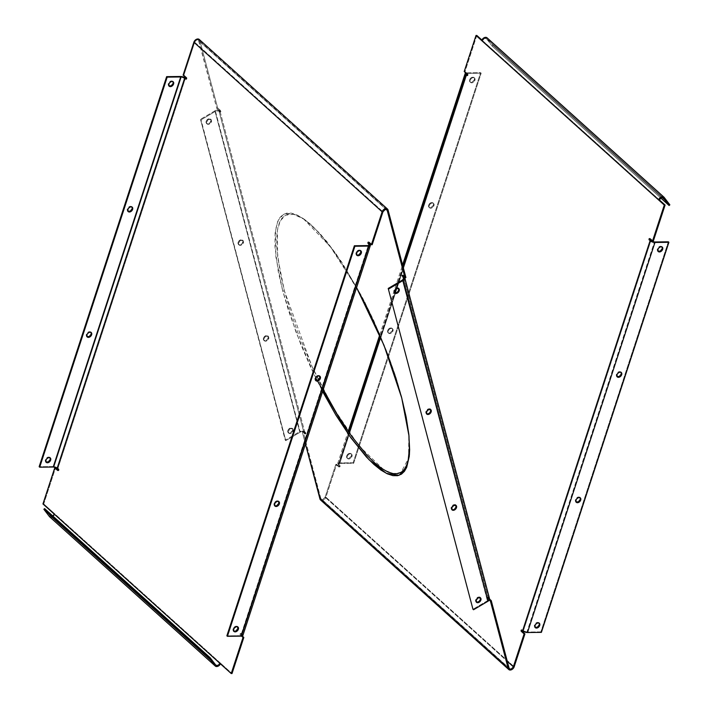 <?xml version="1.0" encoding="UTF-8"?>
<svg xmlns="http://www.w3.org/2000/svg" width="709" height="709" viewBox="0 0 709 709"><rect width="100%" height="100%" fill="white"/><g stroke="black" fill="none" stroke-linecap="round" stroke-linejoin="round"><path stroke-width="0.53" stroke-dasharray="3.54 2.66" d="M409.483 447.769L408.668 432.676L405.982 415.483L401.595 396.561L395.595 376.195L388.018 354.615L373.705 320.459L362.139 296.974L341.8 262.224L326.698 241.361L311.641 225.134L304.693 219.568L298.436 215.926L292.985 214.171L288.386 214.162L284.646 215.696L281.686 218.558L279.461 222.573L277.91 227.562L276.971 233.403L276.758 247.228L280.09 272.229L284.469 291.133L277.653 257.145L277.361 230.434L280.179 221.004L285.435 215.217L293.508 214.269L304.524 219.444L319.83 233.332L336.066 253.813L365.1 302.708L386.928 351.753L401.595 396.561L408.818 434.13L408.57 458.324L401.002 472.398L393.743 473.736L383.923 469.899L358.692 445.58L333.221 407.631L312.111 366.748L284.469 291.133L290.46 311.508L298.028 333.097L312.35 367.271L323.269 389.533M315.797 378.065L296.114 332.432L282.687 290.779L278.274 271.742L274.924 246.528L275.136 232.552L277.671 221.598L279.931 217.539L282.935 214.659L286.755 213.117L291.426 213.134L296.965 214.924L303.319 218.62L310.329 224.221L317.898 231.701L333.452 250.88L348.349 273.435L356.574 287.615L330.27 246.581L303.151 218.496L291.948 213.232L283.742 214.171L278.407 220.012L275.526 229.565L275.828 256.569L282.687 290.779L284.469 291.133L282.687 290.779L288.758 311.393L300.767 344.344L310.843 367.643L322.613 391.528M346.719 455.905A2.978 2.065 132 0 0 347.091 458.085A2.978 2.065 132 0 0 349.475 458.147A2.978 2.065 132 0 0 351.46 455.843L352.001 456.33A2.978 2.065 -48 0 1 350.024 458.643A2.978 2.065 -48 0 1 347.64 458.581A2.978 2.065 -48 0 1 347.268 456.392L346.931 455.391L348.482 453.716L350.388 453.308L351.372 454.008L351.247 456.348L348.713 458.431L346.807 457.739L346.719 455.905L347.268 456.392L348.137 454.939L350.007 453.804L351.327 453.937L352.081 454.886L351.496 457.332L349.75 458.767L347.605 458.555L347.268 456.392A2.978 2.065 -48 0 1 349.245 454.088A2.978 2.065 -48 0 1 351.629 454.15A2.978 2.065 -48 0 1 352.001 456.33L351.46 455.843A2.978 2.065 132 0 0 351.088 453.654A2.978 2.065 132 0 0 348.704 453.592A2.978 2.065 132 0 0 346.719 455.905M539.088 623.114L538.113 622.413L536.695 622.582L534.657 624.505L534.985 625.506L534.444 625.01A2.978 2.065 132 0 0 534.816 627.199A2.978 2.065 132 0 0 535.118 627.412L535.517 627.554M387.699 330.527A2.978 2.065 132 0 0 388.071 332.707A2.978 2.065 132 0 0 390.455 332.769A2.978 2.065 132 0 0 392.44 330.465L392.981 330.952A2.978 2.065 -48 0 1 391.005 333.265A2.978 2.065 -48 0 1 388.621 333.203A2.978 2.065 -48 0 1 388.248 331.014L387.912 330.013L389.463 328.338L391.368 327.93L392.343 328.63L392.228 330.979L389.693 333.053L387.788 332.361L387.699 330.527L388.248 331.014L389.117 329.561L390.987 328.427L392.307 328.559L393.061 329.508L392.476 331.954L390.73 333.39L388.585 333.177L388.248 331.014A2.978 2.065 -48 0 1 390.225 328.71A2.978 2.065 -48 0 1 392.609 328.772A2.978 2.065 -48 0 1 392.981 330.952L392.44 330.465A2.978 2.065 132 0 0 392.068 328.276A2.978 2.065 132 0 0 389.684 328.214A2.978 2.065 132 0 0 387.699 330.527M580.068 497.736L579.093 497.036L577.675 497.204L575.637 499.127L575.965 500.129L575.424 499.641A2.978 2.065 132 0 0 575.797 501.821A2.978 2.065 132 0 0 576.098 502.034L576.488 502.176M428.679 205.149A2.978 2.065 132 0 0 429.051 207.329A2.978 2.065 132 0 0 431.435 207.391A2.978 2.065 132 0 0 433.421 205.087L433.961 205.575A2.978 2.065 -48 0 1 431.985 207.888A2.978 2.065 -48 0 1 429.601 207.826A2.978 2.065 -48 0 1 429.229 205.637L428.892 204.635L430.443 202.96L432.348 202.552L433.323 203.253L433.208 205.601L430.673 207.675L428.768 206.984L428.679 205.149L429.229 205.637L430.097 204.183L431.967 203.049L433.288 203.182L434.041 204.13L433.456 206.576L431.71 208.012L429.565 207.799L429.229 205.637A2.978 2.065 -48 0 1 431.205 203.332A2.978 2.065 -48 0 1 433.589 203.394A2.978 2.065 -48 0 1 433.961 205.575L433.421 205.087A2.978 2.065 132 0 0 433.048 202.898A2.978 2.065 132 0 0 430.655 202.836A2.978 2.065 132 0 0 428.679 205.149M621.049 372.358L620.074 371.667L618.656 371.826L616.617 373.749L616.945 374.751L616.405 374.263A2.978 2.065 132 0 0 616.777 376.444A2.978 2.065 132 0 0 617.078 376.656L617.468 376.798M469.659 79.771A2.978 2.065 132 0 0 470.032 81.952A2.978 2.065 132 0 0 472.416 82.014A2.978 2.065 132 0 0 474.401 79.709L474.941 80.197A2.978 2.065 -48 0 1 472.965 82.51A2.978 2.065 -48 0 1 470.581 82.448A2.978 2.065 -48 0 1 470.2 80.259L469.872 79.257L471.423 77.582L473.328 77.175L474.303 77.875L474.188 80.223L471.653 82.297L469.748 81.606L469.659 79.771L470.2 80.259L471.077 78.805L472.947 77.671L474.268 77.804L475.021 78.752L474.436 81.198L472.69 82.634L470.546 82.421L470.2 80.259A2.978 2.065 -48 0 1 472.185 77.955A2.978 2.065 -48 0 1 474.569 78.017A2.978 2.065 -48 0 1 474.941 80.197L474.401 79.709A2.978 2.065 132 0 0 474.02 77.52A2.978 2.065 132 0 0 471.636 77.458A2.978 2.065 132 0 0 469.659 79.771M662.029 246.98L661.054 246.289L659.636 246.448L657.597 248.372L657.925 249.373L657.385 248.886A2.978 2.065 132 0 0 657.757 251.066A2.978 2.065 132 0 0 658.058 251.278L658.448 251.42M287.881 430.531A2.978 2.065 132 0 0 288.253 432.72A2.978 2.065 132 0 0 290.637 432.782A2.978 2.065 132 0 0 292.622 430.478L293.163 430.966A2.978 2.065 -48 0 1 291.186 433.27A2.978 2.065 -48 0 1 288.802 433.208A2.978 2.065 -48 0 1 288.43 431.028L287.881 430.531L289.175 428.679L291.948 428.076L292.622 430.478L290.371 432.907L288.554 432.933L287.881 430.531L288.43 431.028L290.681 428.599L293.074 429.131L292.657 431.967L290.912 433.394L289.104 433.421L288.43 431.028A2.978 2.065 -48 0 1 290.406 428.723A2.978 2.065 -48 0 1 292.79 428.777A2.978 2.065 -48 0 1 293.163 430.966L292.622 430.478A2.978 2.065 132 0 0 292.25 428.289A2.978 2.065 132 0 0 289.857 428.227A2.978 2.065 132 0 0 287.881 430.531M480.25 597.749L477.857 597.217L476.111 598.644L475.606 599.646L476.147 600.142L475.606 599.646A2.978 2.065 132 0 0 475.978 601.835A2.978 2.065 132 0 0 476.28 602.047L477.122 602.233M206.195 121.292A2.978 2.065 132 0 0 206.567 123.481A2.978 2.065 132 0 0 208.951 123.543A2.978 2.065 132 0 0 210.928 121.239L211.477 121.726A2.978 2.065 -48 0 1 209.492 124.031A2.978 2.065 -48 0 1 207.108 123.969A2.978 2.065 -48 0 1 206.736 121.788L206.195 121.292L206.7 120.291L208.446 118.864L210.839 119.396L210.422 122.24L208.676 123.667L206.284 123.136L206.195 121.292L206.736 121.788L208.987 119.351L211.388 119.892L210.972 122.728L209.226 124.155L207.409 124.181L206.736 121.788A2.978 2.065 -48 0 1 208.721 119.475A2.978 2.065 -48 0 1 211.105 119.537A2.978 2.065 -48 0 1 211.477 121.726L210.928 121.239A2.978 2.065 132 0 0 210.555 119.05A2.978 2.065 132 0 0 208.171 118.988A2.978 2.065 132 0 0 206.195 121.292M398.564 288.51L396.163 287.978L394.426 289.405L393.912 290.406L394.461 290.903L393.912 290.406A2.978 2.065 132 0 0 394.284 292.595A2.978 2.065 132 0 0 394.594 292.799L395.427 292.985M263.473 338.131A2.978 2.065 132 0 0 263.845 340.32A2.978 2.065 132 0 0 266.229 340.382A2.978 2.065 132 0 0 268.206 338.069L268.755 338.565A2.978 2.065 -48 0 1 266.77 340.869A2.978 2.065 -48 0 1 264.386 340.807A2.978 2.065 -48 0 1 264.014 338.627L263.473 338.131L263.978 337.129L265.724 335.703L268.117 336.234L267.701 339.07L265.955 340.506L263.562 339.974L263.473 338.131L264.014 338.627L266.265 336.19L268.667 336.731L268.25 339.567L266.504 340.994L264.687 341.02L264.014 338.627A2.978 2.065 -48 0 1 265.999 336.314A2.978 2.065 -48 0 1 268.383 336.376A2.978 2.065 -48 0 1 268.755 338.565L268.206 338.069A2.978 2.065 132 0 0 267.834 335.889A2.978 2.065 132 0 0 265.45 335.827A2.978 2.065 132 0 0 263.473 338.131M455.843 505.349L453.45 504.817L451.704 506.244L451.199 507.245L451.739 507.733L451.199 507.245A2.978 2.065 132 0 0 451.571 509.434A2.978 2.065 132 0 0 451.872 509.638L452.714 509.824M50.02 457.801L49.036 457.101L47.618 457.261L45.58 459.184L45.917 460.185L45.367 459.698A2.978 2.065 132 0 0 45.739 461.878A2.978 2.065 132 0 0 46.05 462.091L46.439 462.233M237.701 626.845A2.978 2.065 132 0 0 237.453 626.561A2.978 2.065 132 0 0 235.069 626.499A2.978 2.065 132 0 0 233.093 628.812L233.642 629.3L233.093 628.812A2.978 2.065 132 0 0 233.465 630.992A2.978 2.065 132 0 0 233.766 631.205L232.942 629.805L233.97 627.35L236.319 626.162L237.737 626.907M172.952 81.668L171.977 80.968L170.559 81.127L168.52 83.05L168.857 84.052L168.308 83.565A2.978 2.065 132 0 0 168.68 85.745A2.978 2.065 132 0 0 168.981 85.957L169.38 86.099M360.642 250.711A2.978 2.065 132 0 0 360.394 250.428A2.978 2.065 132 0 0 358.01 250.366A2.978 2.065 132 0 0 356.033 252.679L356.574 253.166L356.033 252.679A2.978 2.065 132 0 0 356.405 254.859A2.978 2.065 132 0 0 356.707 255.072L355.883 253.671L356.902 251.216L358.772 250.091L360.677 250.773M131.98 207.046L130.997 206.346L129.579 206.505L127.54 208.428L127.877 209.43L127.328 208.942A2.978 2.065 132 0 0 127.7 211.122A2.978 2.065 132 0 0 128.01 211.335L128.4 211.477M319.662 376.089A2.978 2.065 132 0 0 319.413 375.805A2.978 2.065 132 0 0 317.029 375.743A2.978 2.065 132 0 0 315.053 378.057L315.594 378.544L315.053 378.057A2.978 2.065 132 0 0 315.425 380.237A2.978 2.065 132 0 0 315.727 380.449L314.902 379.049L315.922 376.594L317.792 375.469L319.697 376.151M91 332.424L90.016 331.723L88.598 331.883L86.56 333.806L86.897 334.808L86.347 334.32A2.978 2.065 132 0 0 86.72 336.5A2.978 2.065 132 0 0 87.03 336.713L87.42 336.855M278.681 501.467A2.978 2.065 132 0 0 278.433 501.183A2.978 2.065 132 0 0 276.049 501.121A2.978 2.065 132 0 0 274.073 503.434L274.613 503.922L274.073 503.434A2.978 2.065 132 0 0 274.445 505.614A2.978 2.065 132 0 0 274.746 505.827L273.922 504.427L274.941 501.972L277.299 500.784L278.717 501.529M238.162 242.318A2.978 2.065 132 0 0 238.534 244.499A2.978 2.065 132 0 0 240.918 244.561A2.978 2.065 132 0 0 242.895 242.256L243.444 242.744A2.978 2.065 -48 0 1 241.468 245.057A2.978 2.065 -48 0 1 239.075 244.995A2.978 2.065 -48 0 1 238.703 242.806L238.162 242.318L238.667 241.317L240.413 239.881L242.806 240.422L242.389 243.258L240.643 244.685L238.836 244.711L238.162 242.318L238.703 242.806L240.954 240.378L243.355 240.909L242.939 243.745L241.193 245.181L239.376 245.199L238.703 242.806A2.978 2.065 -48 0 1 240.688 240.502A2.978 2.065 -48 0 1 243.072 240.564A2.978 2.065 -48 0 1 243.444 242.744L242.895 242.256A2.978 2.065 132 0 0 242.522 240.067A2.978 2.065 132 0 0 240.138 240.005A2.978 2.065 132 0 0 238.162 242.318M430.531 409.527L428.139 408.996L426.393 410.431L425.887 411.433L426.428 411.92L425.887 411.433A2.978 2.065 132 0 0 426.26 413.613A2.978 2.065 132 0 0 426.561 413.826L427.403 414.012M465.724 73.018L466.69 72.867L339.194 462.933A3.669 1.427 18.1 0 0 337.679 463.562A3.669 1.427 18.1 0 0 338.246 464.741L337.909 463.252L339.744 463.42L338.672 463.819L339.053 464.732L338.246 464.741L339.07 465.476L338.246 464.741L348.846 432.322L338.246 464.741L339.053 464.732L466.549 74.667L339.053 464.732L340.063 466.504A0.762 0.461 -90.7 0 0 339.877 465.467L339.07 465.476A0.762 0.461 89.3 0 1 339.257 466.513L340.063 466.504L339.522 466.868L336.651 464.298L325.901 497.186L514.176 666.788L325.901 497.186L336.651 464.298L335.844 464.306L325.094 497.195L507.289 661.32L325.094 497.195L325.901 497.186L325.094 497.195L322.861 499.437L320.92 498.799L302.973 430.983L306.022 433.305L304.648 431.639L219.896 110.799L220.969 111.348L217.636 107.919L199.796 40.395L388.062 209.997L199.796 40.395L198.954 40.892L386.104 209.483L198.954 40.892L216.794 108.415L198.476 40.138L196.553 40.094L194.824 41.831L183.923 75.101L186.848 77.795L186.272 78.938A0.762 0.461 -90.7 0 0 186.706 77.609L185.9 77.618L186.706 77.609L183.923 75.101L194.674 42.203L193.867 42.212L194.674 42.203L382.94 211.805L194.674 42.203A2.65 1.835 132 0 1 196.437 40.156A2.65 1.835 132 0 1 198.555 40.209A2.65 1.835 132 0 1 198.954 40.892L199.796 40.395A3.669 2.544 132 0 0 199.238 39.447M467.993 75.101A0.762 0.461 -90.7 0 0 467.807 74.064L466.992 74.073L467.993 74.383L467.364 75.402A0.762 0.461 -90.7 0 0 467.993 75.101L467.187 75.119L467.993 75.101M50.011 517.136A3.669 2.544 132 0 0 55.116 514.176L54.309 514.185L55.116 514.176L43.754 503.939L42.948 503.948L43.754 503.939L55.55 467.834L43.754 503.939L220.659 663.305L219.852 663.314L220.659 663.305L232.02 673.541L220.659 663.305L220.251 664.2M180.573 76.475L53.078 466.531L39.146 466.708L53.078 466.531L53.618 467.027L53.078 466.531L180.573 76.475M49.976 457.73A2.978 2.065 132 0 0 49.736 457.447A2.978 2.065 132 0 0 47.352 457.385A2.978 2.065 132 0 0 45.367 459.698L45.296 461.142L46.041 462.091M172.916 81.597A2.978 2.065 132 0 0 172.677 81.313A2.978 2.065 132 0 0 170.293 81.26A2.978 2.065 132 0 0 168.308 83.565L168.237 85.009L168.981 85.957M90.956 332.353A2.978 2.065 132 0 0 90.717 332.069A2.978 2.065 132 0 0 88.333 332.007A2.978 2.065 132 0 0 86.347 334.32L86.276 335.765L87.021 336.713M131.936 206.975A2.978 2.065 132 0 0 131.697 206.691A2.978 2.065 132 0 0 129.313 206.629A2.978 2.065 132 0 0 127.328 208.942L127.257 210.387L128.001 211.335M58.776 469.004L58.962 470.04L58.342 470.342A0.762 0.461 -90.7 0 0 58.776 469.004L57.97 469.012L58.776 469.004L57.961 468.268L58.776 469.004M242.239 636.017L240.847 633.89L241.299 633.5L242.292 634.333L369.788 244.268L242.292 634.333L241.485 634.342L368.556 245.571L241.485 634.342L240.67 633.607L242.292 634.333L241.477 633.598A0.762 0.461 -90.7 0 0 241.042 634.927L240.041 634.626L240.227 633.598L241.477 633.598L240.67 633.607A0.762 0.461 89.3 0 0 240.227 634.945L242.239 636.017M368.777 242.496L369.318 242.132L372.19 244.702L369.407 242.194A0.762 0.461 -90.7 0 0 368.813 242.398M185.448 78.203L57.961 468.268L53.078 466.531A3.669 1.427 18.1 0 1 57.961 468.268L57.145 468.277L57.961 468.268L185.448 78.203M183.108 75.11L183.923 75.101L183.108 75.11M509.487 668.791L321.212 499.189A2.65 1.835 132 0 1 320.814 498.507L319.972 499.003L320.814 498.507L509.08 668.108L320.814 498.507L302.973 430.983L302.14 431.48L305.455 444.029L302.14 431.48L305.18 433.793L303.807 432.136L219.054 111.295L220.136 111.845L216.794 108.415L217.636 107.919L199.796 40.395M487.925 596.863L487.322 597.457L488.146 598.201A2.65 1.737 -14.8 0 1 488.528 598.804A2.65 1.737 -14.8 0 1 487.384 600.762L402.632 279.922L487.934 601.259L487.384 600.762L488.51 599.477L488.146 598.201L488.98 597.705L488.164 596.969L488.98 597.705L404.227 276.864L403.12 275.012L402.278 275.509L403.12 275.012L405.902 277.52L402.854 275.207L404.227 276.864L488.98 597.705L488.146 598.201L403.74 278.69L488.146 598.201L487.065 597.652L489.237 600.027L487.083 597.359L488.022 596.863L489.564 599.07L488.457 598.077L487.624 598.573L488.457 598.077L487.925 596.863L487.083 597.359M521.948 630.354L522.4 629.964L523.393 630.788L650.889 240.732L523.393 630.788L522.586 630.806L523.393 630.788A2.65 1.028 18.1 0 0 526.92 632.047L524.536 631.497L522.577 630.053A0.762 0.461 -90.7 0 0 521.984 630.266M649.878 238.951L650.419 238.596L653.29 241.166L650.507 238.658A0.762 0.461 -90.7 0 0 649.914 238.862M659.405 199.938L481.916 40.041L482.501 40.573L481.695 40.581L482.501 40.573L659.405 199.938M476.82 35.45L465.024 71.556L467.807 74.064L465.024 71.556L476.82 35.45M465.795 72.992A3.669 1.427 -161.9 0 1 466.69 72.867L339.194 462.933L353.126 462.755L353.676 463.252L339.744 463.42L353.676 463.252L353.126 462.755L339.194 462.933L339.744 463.42L466.752 74.844L339.744 463.42A2.65 1.028 18.1 0 0 338.645 463.881A2.65 1.028 18.1 0 0 339.053 464.732L339.877 465.467L339.07 465.476L338.805 466.903L335.844 464.306L325.094 497.195A2.65 1.835 132 0 1 323.339 499.242A2.65 1.835 132 0 1 321.212 499.189M403.013 266.593L380.246 336.243L403.013 266.593M464.209 71.565L465.024 71.556L464.209 71.565M320.353 499.756L321.842 500.43L323.304 500.102L325.901 497.186A3.669 2.544 132 0 1 323.464 500.022A3.669 2.544 132 0 1 320.53 499.942M340.063 466.504L339.257 466.513A0.762 0.461 89.3 0 1 338.627 466.814L339.434 466.806A0.762 0.461 -90.7 0 0 340.063 466.504M335.844 464.306L338.627 466.814L339.434 466.806L336.651 464.298L335.844 464.306M521.771 630.062L522.577 630.053L521.771 630.062M649.692 238.667L650.507 238.658L649.692 238.667M305.756 433.491L302.973 430.983L302.14 431.48L304.923 433.988L305.996 433.589L305.464 432.375L304.631 432.871L304.923 433.988L305.756 433.491M304.648 431.639L305.464 432.375L304.631 432.871L303.807 432.136L304.648 431.639L303.665 431.099L299.659 431.648L300.208 432.144L304.648 431.639A3.669 2.411 -14.8 0 0 299.659 431.648L214.907 110.817L215.456 111.304L218.345 110.905L219.87 112.031L220.712 111.543L219.896 110.799L219.054 111.295L219.896 110.799L218.292 110.117L214.907 110.817A3.669 2.411 165.2 0 1 219.896 110.799L304.648 431.639M220.712 111.543L220.419 110.427L219.577 110.923L219.87 112.031L220.712 111.543M217.636 107.919L220.419 110.427L219.577 110.923L216.794 108.415L217.636 107.919M368.6 242.203L369.407 242.194L368.6 242.203M466.389 73.532A2.65 1.028 -161.9 0 1 467.231 73.364L466.69 72.867L467.231 73.364L466.3 73.594M467.231 73.364L467.001 74.082L467.231 73.364L481.172 73.187L467.231 73.364M466.69 72.867L480.622 72.69L481.172 73.187L480.622 72.69L466.69 72.867M353.126 462.755L480.622 72.69L353.126 462.755M353.676 463.252L481.172 73.187L353.676 463.252M527.469 632.534L526.92 632.047L654.416 241.982L526.92 632.047L527.469 632.534M541.401 632.366L540.852 631.87L526.92 632.047L540.852 631.87L541.401 632.366M668.348 241.804L540.852 631.87L668.348 241.804M539.053 623.051A2.978 2.065 132 0 0 538.805 622.768A2.978 2.065 132 0 0 536.421 622.706A2.978 2.065 132 0 0 534.444 625.01L534.364 626.464L535.118 627.412M580.033 497.674A2.978 2.065 132 0 0 579.785 497.39A2.978 2.065 132 0 0 577.401 497.328A2.978 2.065 132 0 0 575.424 499.641L575.345 501.086L576.098 502.034M621.004 372.296A2.978 2.065 132 0 0 620.765 372.012A2.978 2.065 132 0 0 618.381 371.95A2.978 2.065 132 0 0 616.405 374.263L616.325 375.708L617.078 376.656M661.984 246.918A2.978 2.065 132 0 0 661.745 246.635A2.978 2.065 132 0 0 659.361 246.572A2.978 2.065 132 0 0 657.385 248.886L657.305 250.33L658.058 251.278M219.054 111.295L303.807 432.136A2.65 1.737 -14.8 0 0 300.208 432.144L215.456 111.304A2.65 1.737 165.2 0 1 219.054 111.295M215.456 111.304L201.037 119.821L200.487 119.325L214.907 110.817L215.456 111.304L201.037 119.821L285.789 440.652L300.208 432.144L299.659 431.648L285.24 440.165L285.789 440.652L300.208 432.144L215.456 111.304M214.907 110.817L200.487 119.325L285.24 440.165L299.659 431.648L214.907 110.817M285.789 440.652L200.487 119.325L285.789 440.652M488.98 597.705A3.669 2.411 -14.8 0 1 489.511 598.547L489.564 598.99M404.759 277.706A3.669 2.411 165.2 0 1 404.768 277.751L404.759 277.706A3.669 2.411 165.2 0 0 404.227 276.864L404.812 278.15M487.384 600.762L472.965 609.279L487.384 600.762M480.206 597.687A2.978 2.065 132 0 0 479.966 597.403A2.978 2.065 132 0 0 477.582 597.341A2.978 2.065 132 0 0 475.606 599.646L476.28 602.038M398.52 288.439A2.978 2.065 132 0 0 398.281 288.164A2.978 2.065 132 0 0 395.897 288.102A2.978 2.065 132 0 0 393.912 290.406L394.585 292.799M455.798 505.278A2.978 2.065 132 0 0 455.559 505.003A2.978 2.065 132 0 0 453.175 504.941A2.978 2.065 132 0 0 451.199 507.245L451.872 509.638M453.68 509.62L454.637 509.044M430.487 409.465A2.978 2.065 132 0 0 430.248 409.182A2.978 2.065 132 0 0 427.864 409.12A2.978 2.065 132 0 0 425.887 411.433L426.561 413.826M241.902 635.193A2.65 1.028 18.1 0 1 240.803 635.645L226.862 635.822L240.803 635.645L368.29 245.58L240.803 635.645L241.344 636.141L240.803 635.645L241.875 635.255L241.485 634.342A2.65 1.028 18.1 0 1 241.902 635.193L369.389 245.128M242.824 635.016L242.832 635.592M242.868 635.503A3.669 1.427 18.1 0 0 242.292 634.333M486.383 38.57A2.65 1.835 132 0 1 486.542 38.747L492.206 46.156L492.95 45.465L669.854 204.83L492.95 45.465L487.287 38.056L486.542 38.747L663.101 197.793L486.542 38.747L492.206 46.156L492.95 45.465L487.287 38.056L664.191 197.421L487.287 38.056L486.542 38.747L484.407 38.446L482.501 40.573A2.65 1.835 132 0 1 484.265 38.516A2.65 1.835 132 0 1 486.383 38.57L663.287 197.935M492.206 46.156L660.85 198.077L492.206 46.156M220.437 663.846A3.669 2.544 -48 0 0 220.659 663.305L55.116 514.176L52.484 517.109L49.772 516.958L50.268 516.001L51.465 516.533L53.024 515.939M49.524 516.693L50.268 516.001L215.811 665.131L50.268 516.001A2.65 1.835 132 0 0 50.428 516.179A2.65 1.835 132 0 0 52.874 516.046M50.268 516.001L44.605 508.601L50.268 516.001M303.151 218.496L304.498 219.427M347.091 458.085L347.64 458.581M534.816 627.199L535.357 627.695M388.071 332.707L388.621 333.203M575.797 501.821L576.337 502.318M429.051 207.329L429.601 207.826M616.777 376.444L617.317 376.94M470.032 81.952L470.581 82.448M657.757 251.066L658.298 251.562M288.253 432.72L288.802 433.208M475.978 601.835L476.519 602.322M206.567 123.481L207.108 123.969M394.284 292.595L394.833 293.083M263.845 340.32L264.386 340.807M451.571 509.434L452.112 509.922M45.739 461.878L46.289 462.374M233.465 630.992L234.014 631.489M168.68 85.745L169.229 86.241M356.405 254.859L356.946 255.355M127.7 211.122L128.249 211.619M315.425 380.237L315.966 380.733M86.72 336.5L87.269 336.997M274.445 505.614L274.995 506.111M238.534 244.499L239.075 244.995M426.26 413.613L426.8 414.109M386.822 209.811L198.555 40.209M467.594 75.5L466.788 75.508M339.664 466.903L338.858 466.912M521.54 629.973L522.347 629.964M649.471 238.57L650.277 238.561M305.996 433.589L305.162 434.085M220.951 111.641L220.118 112.137M402.872 274.915L402.038 275.411M58.563 470.439L57.757 470.448M186.494 79.036L185.687 79.045M369.176 242.097L368.37 242.106M241.246 633.5L240.44 633.509M337.679 463.562L348.19 431.382M379.705 334.976L402.588 264.971M338.645 463.881L466.132 73.816M488.528 598.804L403.776 277.972M430.248 409.182L430.797 409.678M242.522 240.067L243.072 240.564M278.433 501.183L278.983 501.68M90.717 332.069L91.257 332.565M319.413 375.805L319.963 376.302M131.697 206.691L132.237 207.188M360.394 250.428L360.943 250.924M172.677 81.313L173.218 81.81M237.453 626.561L238.002 627.057M49.736 457.447L50.277 457.943M455.559 505.003L456.109 505.49M267.834 335.889L268.383 336.376M398.281 288.164L398.821 288.652M210.555 119.05L211.105 119.537M479.966 597.403L480.516 597.891M292.25 428.289L292.79 428.777M661.745 246.635L662.295 247.131M474.02 77.52L474.569 78.017M620.765 372.012L621.314 372.509M433.048 202.898L433.589 203.394M579.785 497.39L580.334 497.886M392.068 328.276L392.609 328.772M538.805 622.768L539.354 623.264M351.088 453.654L351.629 454.15M50.428 516.179L215.97 665.308M408.845 434.369L409.004 436"/><path stroke-width="1.06" d="M315.797 378.065L349.741 436.221L369.097 459.795L386.44 473.39L398.999 475.34L406.39 468.002L409.456 454.221L409.004 436L401.702 397.9L383.986 345.283L356.574 287.615L367.82 309.106L378.677 332.583L387.965 355.475L395.622 377.285L401.702 397.9L406.151 417.122L408.854 434.537L409.651 449.683L409.27 456.295L406.718 467.266L404.449 471.299L401.436 474.17L397.589 475.695L392.919 475.65L387.344 473.825L380.972 470.102L373.873 464.395L366.358 456.924L350.778 437.666L335.924 415.128L322.524 391.341M539.053 623.051A2.978 2.065 132 0 1 539.177 624.957L537.422 627.137L535.118 627.412A2.978 2.065 132 0 0 539.177 624.957L539.726 625.444A2.978 2.065 -48 0 1 537.75 627.749A2.978 2.065 -48 0 1 535.357 627.695A2.978 2.065 -48 0 1 534.985 625.506L535.33 627.66L537.475 627.882L539.514 625.958L539.797 624L539.053 623.051L537.732 622.919L535.862 624.053L534.985 625.506A2.978 2.065 -48 0 1 536.97 623.202A2.978 2.065 -48 0 1 539.354 623.264A2.978 2.065 -48 0 1 539.726 625.444L538.84 622.794M580.033 497.674A2.978 2.065 132 0 1 580.157 499.579L578.402 501.759L576.098 502.034A2.978 2.065 132 0 0 580.157 499.579L580.706 500.067A2.978 2.065 -48 0 1 578.721 502.371A2.978 2.065 -48 0 1 576.337 502.318A2.978 2.065 -48 0 1 575.965 500.129L576.311 502.282L578.455 502.504L580.494 500.581L580.777 498.622L580.033 497.674L578.712 497.541L576.842 498.675L575.965 500.129A2.978 2.065 -48 0 1 577.95 497.824A2.978 2.065 -48 0 1 580.334 497.886A2.978 2.065 -48 0 1 580.706 500.067L579.82 497.417M621.004 372.296A2.978 2.065 132 0 1 621.137 374.201L619.374 376.382L617.078 376.656A2.978 2.065 132 0 0 621.137 374.201L621.687 374.689A2.978 2.065 -48 0 1 619.701 377.002A2.978 2.065 -48 0 1 617.317 376.94A2.978 2.065 -48 0 1 616.945 374.751L617.291 376.913L619.436 377.126L621.474 375.203L621.758 373.244L621.013 372.296L619.693 372.163L617.823 373.297L616.945 374.751A2.978 2.065 -48 0 1 618.93 372.447A2.978 2.065 -48 0 1 621.314 372.509A2.978 2.065 -48 0 1 621.687 374.689L620.8 372.039M661.984 246.918A2.978 2.065 132 0 1 662.117 248.824L660.354 251.004L658.058 251.278A2.978 2.065 132 0 0 662.117 248.824L662.667 249.311A2.978 2.065 -48 0 1 660.682 251.624A2.978 2.065 -48 0 1 658.298 251.562A2.978 2.065 -48 0 1 657.925 249.373L658.271 251.535L660.416 251.748L662.454 249.825L662.738 247.866L661.993 246.918L660.673 246.785L658.803 247.92L657.925 249.373A2.978 2.065 -48 0 1 659.911 247.069A2.978 2.065 -48 0 1 662.295 247.131A2.978 2.065 -48 0 1 662.667 249.311L661.781 246.661M476.28 602.047A2.978 2.065 132 0 0 480.339 599.584L480.888 600.08A2.978 2.065 -48 0 1 478.903 602.384A2.978 2.065 -48 0 1 476.519 602.322A2.978 2.065 -48 0 1 476.147 600.142L476.82 602.535L478.637 602.508L480.383 601.081L480.799 598.245L478.398 597.705L476.147 600.142A2.978 2.065 -48 0 1 478.132 597.829A2.978 2.065 -48 0 1 480.516 597.891A2.978 2.065 -48 0 1 480.888 600.08L479.665 597.191M394.594 292.799A2.978 2.065 132 0 0 398.653 290.344L399.194 290.841A2.978 2.065 -48 0 1 397.217 293.145A2.978 2.065 -48 0 1 394.833 293.083A2.978 2.065 -48 0 1 394.461 290.903L395.135 293.296L396.951 293.269L399.194 290.841L399.105 288.997L396.712 288.466L394.461 290.903A2.978 2.065 -48 0 1 396.437 288.59A2.978 2.065 -48 0 1 398.821 288.652A2.978 2.065 -48 0 1 399.194 290.841L397.979 287.951M451.872 509.638A2.978 2.065 132 0 0 455.931 507.183L456.481 507.679A2.978 2.065 -48 0 1 454.496 509.984A2.978 2.065 -48 0 1 452.112 509.922A2.978 2.065 -48 0 1 451.739 507.733L452.413 510.134L454.23 510.108L456.481 507.679L456.392 505.836L453.99 505.304L451.739 507.733A2.978 2.065 -48 0 1 453.725 505.428A2.978 2.065 -48 0 1 456.109 505.49A2.978 2.065 -48 0 1 456.481 507.679L455.258 504.79M49.976 457.73A2.978 2.065 132 0 1 50.109 459.636L48.345 461.816L46.041 462.091A2.978 2.065 132 0 0 50.109 459.636L50.649 460.123A2.978 2.065 -48 0 1 48.673 462.436A2.978 2.065 -48 0 1 46.289 462.374A2.978 2.065 -48 0 1 45.917 460.185L46.253 462.348L48.398 462.56L50.144 461.125L50.729 458.679L49.976 457.73L48.655 457.597L46.785 458.732L45.917 460.185A2.978 2.065 -48 0 1 47.893 457.881A2.978 2.065 -48 0 1 50.277 457.943A2.978 2.065 -48 0 1 50.649 460.123L49.763 457.473M233.766 631.205A2.978 2.065 132 0 0 237.834 628.75L238.375 629.237A2.978 2.065 -48 0 1 236.398 631.542A2.978 2.065 -48 0 1 234.014 631.489A2.978 2.065 -48 0 1 233.642 629.3L234.511 627.846L236.381 626.712L237.701 626.845L238.454 627.793L237.869 630.239L236.124 631.675L233.979 631.453L233.642 629.3A2.978 2.065 -48 0 1 235.618 626.995A2.978 2.065 -48 0 1 238.002 627.057A2.978 2.065 -48 0 1 238.375 629.237L237.834 628.75L235.583 631.178L233.766 631.205M172.916 81.597A2.978 2.065 132 0 1 173.049 83.502L171.286 85.692L168.981 85.957A2.978 2.065 132 0 0 173.049 83.502L173.59 83.99A2.978 2.065 -48 0 1 171.613 86.303A2.978 2.065 -48 0 1 169.229 86.241A2.978 2.065 -48 0 1 168.857 84.052L169.194 86.214L171.339 86.427L173.085 84.991L173.67 82.545L172.916 81.597L171.596 81.464L169.726 82.599L168.857 84.052A2.978 2.065 -48 0 1 170.834 81.748A2.978 2.065 -48 0 1 173.218 81.81A2.978 2.065 -48 0 1 173.59 83.99L172.704 81.349M356.707 255.072A2.978 2.065 132 0 0 360.766 252.617L361.315 253.104A2.978 2.065 -48 0 1 359.33 255.417A2.978 2.065 -48 0 1 356.946 255.355A2.978 2.065 -48 0 1 356.574 253.166L357.451 251.713L359.321 250.578L360.642 250.711L361.386 251.66L361.103 253.618L359.064 255.541L356.919 255.329L356.574 253.166A2.978 2.065 -48 0 1 358.559 250.862A2.978 2.065 -48 0 1 360.943 250.924A2.978 2.065 -48 0 1 361.315 253.104L360.766 252.617L358.515 255.045L356.707 255.072M131.936 206.975A2.978 2.065 132 0 1 132.069 208.88L130.305 211.069L128.001 211.335A2.978 2.065 132 0 0 132.069 208.88L132.61 209.368A2.978 2.065 -48 0 1 130.633 211.681A2.978 2.065 -48 0 1 128.249 211.619A2.978 2.065 -48 0 1 127.877 209.43L128.214 211.592L130.359 211.805L132.104 210.369L132.689 207.923L131.936 206.975L130.616 206.842L128.746 207.976L127.877 209.43A2.978 2.065 -48 0 1 129.853 207.125A2.978 2.065 -48 0 1 132.237 207.188A2.978 2.065 -48 0 1 132.61 209.368L131.723 206.718M315.727 380.449A2.978 2.065 132 0 0 319.786 377.994L320.335 378.482A2.978 2.065 -48 0 1 318.359 380.795A2.978 2.065 -48 0 1 315.966 380.733A2.978 2.065 -48 0 1 315.594 378.544L316.471 377.091L318.341 375.956L319.662 376.089L320.406 377.037L320.122 378.996L318.084 380.919L315.939 380.706L315.594 378.544A2.978 2.065 -48 0 1 317.579 376.24A2.978 2.065 -48 0 1 319.963 376.302A2.978 2.065 -48 0 1 320.335 378.482L319.786 377.994L317.535 380.423L315.727 380.449M90.956 332.353A2.978 2.065 132 0 1 91.089 334.258L89.325 336.438L87.021 336.713A2.978 2.065 132 0 0 91.089 334.258L91.629 334.745A2.978 2.065 -48 0 1 89.653 337.059A2.978 2.065 -48 0 1 87.269 336.997A2.978 2.065 -48 0 1 86.897 334.808L87.234 336.97L89.378 337.183L91.124 335.747L91.709 333.301L90.956 332.353L89.635 332.22L87.765 333.354L86.897 334.808A2.978 2.065 -48 0 1 88.873 332.503A2.978 2.065 -48 0 1 91.257 332.565A2.978 2.065 -48 0 1 91.629 334.745L90.743 332.096M274.746 505.827A2.978 2.065 132 0 0 278.814 503.372L279.355 503.86A2.978 2.065 -48 0 1 277.379 506.173A2.978 2.065 -48 0 1 274.995 506.111A2.978 2.065 -48 0 1 274.613 503.922L275.491 502.468L277.361 501.334L278.681 501.467L279.435 502.415L278.85 504.861L277.104 506.297L274.959 506.084L274.613 503.922A2.978 2.065 -48 0 1 276.599 501.618A2.978 2.065 -48 0 1 278.983 501.68A2.978 2.065 -48 0 1 279.355 503.86L278.814 503.372L276.563 505.801L274.746 505.827M426.561 413.826A2.978 2.065 132 0 0 430.62 411.371L431.169 411.858A2.978 2.065 -48 0 1 429.184 414.171A2.978 2.065 -48 0 1 426.8 414.109A2.978 2.065 -48 0 1 426.428 411.92L427.102 414.313L428.918 414.295L430.664 412.86L431.081 410.024L428.679 409.492L426.428 411.92A2.978 2.065 -48 0 1 428.413 409.616A2.978 2.065 -48 0 1 430.797 409.678A2.978 2.065 -48 0 1 431.169 411.858L429.946 408.978M466.992 74.073A0.762 0.461 89.3 0 1 467.187 75.119L466.735 75.508L465.742 74.675L403.013 266.593L465.742 74.675L466.557 75.411A0.762 0.461 89.3 0 0 467.187 75.119L467.071 74.161L464.209 71.565L466.992 74.073L466.752 74.844L467.001 74.082M231.214 673.55L219.852 663.314L231.214 673.55L243.019 637.453L241.547 636.133L243.019 637.453L231.214 673.55L232.02 673.541L231.214 673.55M665.095 205.052L659.405 199.938L658.599 199.947L664.28 205.061L665.095 205.052L659.405 199.938L658.599 199.947L476.014 35.459L464.209 71.565L476.014 35.459L481.695 40.581L484.327 37.648L486.028 37.355L487.287 38.056A3.669 2.544 132 0 0 487.065 37.816A3.669 2.544 132 0 0 484.132 37.737A3.669 2.544 132 0 0 481.695 40.581L658.599 199.947L661.231 197.013L663.943 197.164L663.447 198.112L662.25 197.589L661.001 197.979L659.405 199.938A2.65 1.835 -48 0 1 661.169 197.882A2.65 1.835 -48 0 1 663.287 197.935A2.65 1.835 -48 0 1 663.447 198.112L663.101 197.793L664.191 197.421L669.854 204.83L669.11 205.521L663.447 198.112L669.11 205.521L669.854 204.83L664.191 197.421A3.669 2.544 -48 0 0 663.97 197.182A3.669 2.544 -48 0 0 661.036 197.111A3.669 2.544 -48 0 0 658.599 199.947L664.28 205.061L652.484 241.175L664.28 205.061L665.095 205.052L653.29 241.166L665.095 205.052M166.633 76.643L180.573 76.475L184.641 78.212L57.145 468.277L58.156 470.049L57.615 470.413L54.744 467.843L42.948 503.948L219.852 663.314A2.65 1.835 -48 0 1 218.088 665.361A2.65 1.835 -48 0 1 215.97 665.308L218.257 665.272L219.852 663.314L42.948 503.948L54.744 467.843L57.526 470.351A0.762 0.461 89.3 0 0 57.97 469.012L57.145 468.277A2.65 1.028 18.1 0 0 53.618 467.027L57.145 468.277L184.641 78.212L185.457 78.956L184.641 78.212L185.448 78.203L184.641 78.212A2.65 1.028 -161.9 0 0 181.114 76.962L180.573 76.475A3.669 1.427 -161.9 0 1 185.448 78.203L181.176 76.501L166.633 76.643L167.182 77.139L181.114 76.962L53.618 467.027L181.114 76.962L167.182 77.139L166.633 76.643L39.146 466.708L166.633 76.643M58.12 470.147L55.55 467.834L54.744 467.843L55.55 467.834L58.12 470.147M232.02 673.541L243.825 637.435L242.239 636.017L243.825 637.435L243.019 637.453L243.825 637.435L232.02 673.541M387.504 209.058L199.238 39.447A3.669 2.544 132 0 0 196.304 39.376A3.669 2.544 132 0 0 193.867 42.212L382.133 211.814A3.669 2.544 -48 0 1 384.57 208.978A3.669 2.544 -48 0 1 387.504 209.058A3.669 2.544 -48 0 1 388.062 209.997L387.229 210.493L386.104 209.483L387.229 210.493L388.062 209.997L405.902 277.52L387.398 208.96L384.73 208.898L382.337 211.3L382.133 211.814L382.94 211.805L372.19 244.702L371.383 244.711L372.19 244.702L382.94 211.805L382.133 211.814L371.383 244.711L368.6 242.203A0.762 0.461 89.3 0 0 368.157 243.542L369.788 244.268A3.669 1.427 -161.9 0 1 370.364 245.447A3.669 1.427 -161.9 0 1 368.84 246.076L368.29 245.58A2.65 1.028 -161.9 0 0 369.389 245.128L369.389 245.128A2.65 1.028 -161.9 0 0 368.981 244.277L369.788 244.268L370.39 245.261L369.371 246.032L368.29 245.58L369.416 244.995L368.157 243.542L368.981 244.277L368.556 245.571L368.981 244.277L369.788 244.268L368.831 242.372A0.762 0.461 -90.7 0 0 368.972 243.533L367.971 243.222L368.512 242.141L371.383 244.711L382.133 211.814L193.867 42.212L183.108 75.11L185.971 77.698L186.086 78.655L185.457 78.956A0.762 0.461 89.3 0 0 185.9 77.618L183.108 75.11L193.867 42.212L195.072 40.28L196.96 39.101L198.777 39.146L199.796 40.395M186.05 78.743L185.448 78.203L186.05 78.743M387.229 210.493L405.061 278.017L402.136 275.411L403.74 278.69L403.394 277.361L403.962 277.024L403.394 277.361A2.65 1.737 165.2 0 1 403.776 277.972A2.65 1.737 165.2 0 1 402.632 279.922L403.767 277.946L402.038 275.411L405.061 278.017L405.902 277.52L405.061 278.017L387.229 210.493L386.485 209.589L385.173 209.563L382.94 211.805A2.65 1.835 -48 0 1 384.703 209.758A2.65 1.835 -48 0 1 386.822 209.811A2.65 1.835 -48 0 1 387.229 210.493M508.805 669.553L320.53 499.942A3.669 2.544 132 0 1 319.972 499.003L508.238 668.605L509.08 668.108A2.65 1.835 -48 0 0 509.487 668.791A2.65 1.835 -48 0 0 511.606 668.844A2.65 1.835 -48 0 0 513.369 666.797L514.176 666.788A3.669 2.544 -48 0 1 511.738 669.624A3.669 2.544 -48 0 1 508.805 669.553A3.669 2.544 -48 0 1 508.238 668.605L509.08 668.108L509.815 669.012L511.127 669.039L513.219 667.169L524.111 633.908L513.369 666.797L507.289 661.32L513.369 666.797L514.176 666.788L511.579 669.704L510.117 670.04L508.619 669.358L490.406 601.081L491.24 600.585L509.08 668.108L491.24 600.585L489.564 599.07L491.24 600.585L490.406 601.081L489.237 600.027L490.406 601.081L508.238 668.605L319.972 499.003L305.455 444.029L320.645 500.04M323.269 389.533L337.121 414.216L351.735 436.407L367.032 455.32L374.458 462.685L381.407 468.25L387.672 471.893L393.123 473.639L397.714 473.639L401.462 472.105L404.414 469.234L406.629 465.219L408.189 460.221L409.483 447.769M521.984 630.266A0.762 0.461 -90.7 0 0 522.134 631.391L524.926 633.899L524.111 633.908L524.926 633.899L514.176 666.788L524.926 633.899L522.063 631.311L522.001 630.23M650.889 240.732L649.931 238.836A0.762 0.461 -90.7 0 0 650.064 239.996L649.072 239.686L649.612 238.605L652.484 241.175L653.29 241.166L652.484 241.175L649.692 238.667A0.762 0.461 89.3 0 0 649.258 240.005L654.416 241.982A2.65 1.028 -161.9 0 1 650.889 240.732M481.916 40.041L476.82 35.45L476.014 35.459L476.82 35.45L481.916 40.041M466.54 73.47L466.168 74.179L467.151 75.207L465.414 74.33L465.201 73.417L466.159 72.912M524.111 633.908L521.257 631.32L521.142 630.363L521.594 629.973L522.586 630.806L650.073 240.741L654.354 242.443L654.956 242.478L654.416 241.982L668.348 241.804L668.888 242.301L654.956 242.478A3.669 1.427 -161.9 0 1 650.073 240.741L522.586 630.806L521.771 630.062A0.762 0.461 89.3 0 0 521.328 631.4L524.111 633.908M380.246 336.243L348.846 432.322L380.246 336.243M522.134 631.391L521.328 631.4L522.134 631.391M403.146 276.288L402.57 276.625L403.146 276.288M466.389 73.532A2.65 1.028 -161.9 0 0 466.132 73.816L466.132 73.816A2.65 1.028 -161.9 0 0 466.549 74.667L465.742 74.675A3.669 1.427 -161.9 0 1 465.166 73.497A3.669 1.427 -161.9 0 1 465.795 72.992M522.586 630.806L527.469 632.534L654.956 242.478L654.416 241.982L668.348 241.804L668.888 242.301L541.401 632.366L527.469 632.534L541.401 632.366L668.888 242.301L654.956 242.478L527.469 632.534A3.669 1.427 18.1 0 1 522.586 630.806M488.98 597.705L489.485 599.477L487.934 601.259A3.669 2.411 -14.8 0 0 489.511 598.547L404.759 277.706M404.75 277.68L404.183 279.603L403.182 280.418L402.632 279.922L487.934 601.259L473.515 609.767L487.934 601.259L403.182 280.418L388.762 288.935L388.213 288.439L402.632 279.922L388.213 288.439L388.762 288.935L403.182 280.418A3.669 2.411 165.2 0 0 404.768 277.751M472.965 609.279L388.213 288.439L472.965 609.279M477.122 602.233L479.045 601.445L480.339 599.584A2.978 2.065 132 0 0 480.206 597.687M395.427 292.985L397.359 292.205L398.653 290.344A2.978 2.065 132 0 0 398.52 288.439M452.714 509.824L453.68 509.62M454.637 509.044L455.931 507.183A2.978 2.065 132 0 0 455.798 505.278M427.403 414.012L429.326 413.223L430.62 411.371A2.978 2.065 132 0 0 430.487 409.465M53.618 467.027L39.686 467.204L39.146 466.708L39.686 467.204L167.182 77.139L39.686 467.204L53.618 467.027M242.292 634.333L242.824 635.016M242.832 635.592L241.344 636.141A3.669 1.427 18.1 0 0 242.868 635.503L370.364 245.447M368.84 246.076L241.344 636.141L227.412 636.319L226.862 635.822L227.412 636.319L241.344 636.141L368.84 246.076L354.908 246.253L368.84 246.076M368.29 245.58L354.358 245.757L354.908 246.253L227.412 636.319L354.908 246.253L354.358 245.757L226.862 635.822L354.358 245.757L368.29 245.58M237.488 626.588L237.834 628.75A2.978 2.065 132 0 0 237.701 626.845M360.429 250.454L360.766 252.617A2.978 2.065 132 0 0 360.642 250.711M319.449 375.832L319.786 377.994A2.978 2.065 132 0 0 319.662 376.089M278.469 501.21L278.814 503.372A2.978 2.065 132 0 0 278.681 501.467M660.85 198.077L669.11 205.521L660.85 198.077M52.723 516.143L54.309 514.185A2.65 1.835 132 0 1 52.874 516.046M220.437 663.846A3.669 2.544 -48 0 1 215.288 666.061L49.524 516.693A3.669 2.544 132 0 0 49.745 516.932A3.669 2.544 132 0 0 50.011 517.136M220.481 663.757L217.583 666.407L215.607 666.292L215.066 665.822L215.988 665.326A2.65 1.835 -48 0 1 215.811 665.131L215.066 665.822L49.524 516.693L43.861 509.284L49.524 516.693L215.066 665.822L209.403 658.413L210.148 657.73L215.811 665.131L210.148 657.73L209.403 658.413L215.066 665.822A3.669 2.544 -48 0 0 215.288 666.061M44.605 508.601L43.861 509.284L209.403 658.413L43.861 509.284L44.605 508.601L210.148 657.73L44.605 508.601M534.816 627.199L535.357 627.695M575.797 501.821L576.337 502.318M616.777 376.444L617.317 376.94M657.757 251.066L658.298 251.562M45.739 461.878L46.289 462.374M233.465 630.992L234.014 631.489M168.68 85.745L169.229 86.241M356.405 254.859L356.946 255.355M127.7 211.122L128.249 211.619M315.425 380.237L315.966 380.733M86.72 336.5L87.269 336.997M274.445 505.614L274.995 506.111M467.594 75.5L466.788 75.508M58.563 470.439L57.757 470.448M186.494 79.036L185.687 79.045M348.19 431.382L379.705 334.976M402.588 264.971L465.166 73.506M430.248 409.182L430.797 409.678M455.559 505.003L456.109 505.49M398.281 288.164L398.821 288.652M479.966 597.403L480.516 597.891M487.065 37.816L663.97 197.182"/></g></svg>
